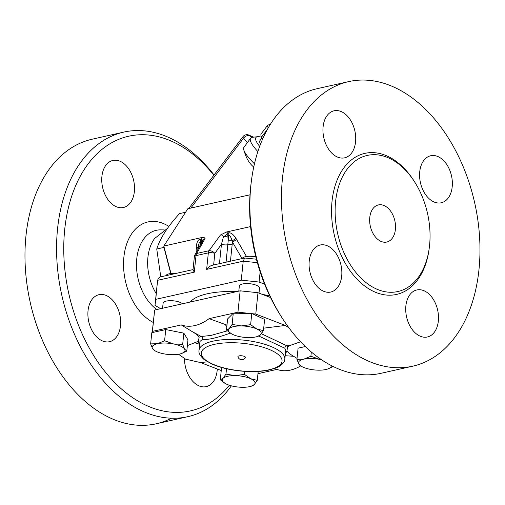 <?xml version="1.0" encoding="UTF-8"?>
<svg xmlns="http://www.w3.org/2000/svg" width="505" height="505" viewBox="0 0 505 505"><rect width="100%" height="100%" fill="white"/><g stroke="black" fill="none" stroke-linecap="round" stroke-linejoin="round"><path stroke-width="0.76" d="M156.222 293.601A40.583 26.797 -102.7 0 1 154.612 238.499M229.352 385.252A140.775 92.945 -102.7 0 1 145.92 405.225A140.775 92.945 -102.7 0 1 70.328 200.567A140.775 92.945 -102.7 0 1 213.868 175.229M120.474 161.448A24.095 15.907 -102.7 0 1 134.469 186.074A24.095 15.907 -102.7 0 1 123.422 207.498A24.095 15.907 -102.7 0 1 115.815 206.52A24.095 15.907 -102.7 0 1 101.814 181.895A24.095 15.907 -102.7 0 1 112.861 160.476A24.095 15.907 -102.7 0 1 120.474 161.448M88.047 310.638A24.095 15.907 -102.7 0 1 98.993 294.674A24.095 15.907 -102.7 0 1 120.506 325.738A24.095 15.907 -102.7 0 1 109.553 341.696A24.095 15.907 -102.7 0 1 88.047 310.638M217.27 368.991A24.095 15.907 -102.7 0 1 206.191 386.647A24.095 15.907 -102.7 0 1 198.585 385.668A24.095 15.907 -102.7 0 1 184.521 358.55M214.051 174.982A145.844 96.291 77.3 0 0 123.895 132.083A145.844 96.291 77.3 0 0 56.996 261.723A145.844 96.291 77.3 0 0 141.716 410.805A145.844 96.291 77.3 0 0 187.759 416.701A145.844 96.291 77.3 0 0 231.353 385.839M171.511 418.216A145.844 96.291 -102.7 0 1 156.159 423.796A145.844 96.291 -102.7 0 1 110.115 417.9A145.844 96.291 -102.7 0 1 25.401 268.818A145.844 96.291 -102.7 0 1 92.295 139.178M251.301 181.693L250.985 184.243A140.775 92.945 77.3 0 0 280.389 315.202L281.765 317.374A145.844 96.291 -102.7 0 1 251.301 181.693A145.844 96.291 -102.7 0 1 317.172 88.684L348.772 81.589A145.844 96.291 -102.7 0 1 474.675 202.802A145.844 96.291 -102.7 0 1 412.673 366.194A145.844 96.291 -102.7 0 1 366.624 360.305A145.844 96.291 -102.7 0 1 281.91 211.248A145.844 96.291 -102.7 0 1 348.772 81.589M412.673 366.194L381.073 373.29A145.844 96.291 -102.7 0 1 335.023 367.4A145.844 96.291 -102.7 0 1 281.765 317.374M375.84 288.715A69.753 46.05 -102.7 0 1 335.32 217.415A69.753 46.05 -102.7 0 1 367.318 155.414A69.753 46.05 -102.7 0 1 427.52 213.4A69.753 46.05 -102.7 0 1 397.858 291.536A69.753 46.05 -102.7 0 1 375.84 288.715M424.434 290.93A24.095 15.907 -102.7 0 1 438.435 315.562A24.095 15.907 -102.7 0 1 427.381 336.98A24.095 15.907 -102.7 0 1 419.781 336.008A24.095 15.907 -102.7 0 1 405.78 311.377A24.095 15.907 -102.7 0 1 416.827 289.958A24.095 15.907 -102.7 0 1 424.434 290.93M341.696 276.071A24.095 15.907 -102.7 0 1 330.75 292.035A24.095 15.907 -102.7 0 1 309.237 260.971A24.095 15.907 -102.7 0 1 320.189 245.013A24.095 15.907 -102.7 0 1 341.696 276.071M337.005 156.859A24.095 15.907 -102.7 0 1 323.011 132.228A24.095 15.907 -102.7 0 1 334.064 110.81A24.095 15.907 -102.7 0 1 341.664 111.782A24.095 15.907 -102.7 0 1 355.659 136.407A24.095 15.907 -102.7 0 1 344.612 157.831A24.095 15.907 -102.7 0 1 337.005 156.859M419.743 171.719A24.095 15.907 -102.7 0 1 430.696 155.755A24.095 15.907 -102.7 0 1 452.202 186.812A24.095 15.907 -102.7 0 1 441.256 202.776A24.095 15.907 -102.7 0 1 419.743 171.719M270.547 297.546L257.986 292.717L240.153 290.829L154.65 310.026L152.188 332.606M190.278 302.028A58.088 19.771 5.9 0 1 236.971 291.543M262.259 294.358A58.088 19.771 5.9 0 1 269.796 295.987M160.71 308.669L154.997 305.411L155.755 299.351L241.257 280.155L259.09 282.043L264.614 284.163M162.578 308.246L163.096 303.221A10.144 3.453 5.9 0 1 169.686 300.69A10.144 3.453 5.9 0 1 180.626 302.596A10.144 3.453 5.9 0 1 182.501 303.776M238.808 291.132L239.332 286.108A10.144 3.453 5.9 0 1 249.779 283.715A10.144 3.453 5.9 0 1 259.513 288.191L259.008 293.108M380.745 241.27A19.026 12.562 -102.7 0 1 369.692 221.828A19.026 12.562 -102.7 0 1 378.415 204.916A19.026 12.562 -102.7 0 1 394.834 220.723A19.026 12.562 -102.7 0 1 386.748 242.04A19.026 12.562 -102.7 0 1 380.745 241.27M244.47 356.448A3.806 1.294 5.9 0 1 245.398 357.654A4.122 4.122 0 0 1 237.918 356.883A3.806 1.294 5.9 0 1 240.102 355.747A3.806 1.294 5.9 0 1 244.47 356.448M268.205 127.992A29.801 6.742 -143 0 1 267.764 125.088L260.99 134.077A29.801 6.742 37 0 0 261.502 137.158L262.562 139.241M267.764 125.088L270.345 124.407M261.502 137.158L267.581 129.091M260.504 144.222A26.632 6.022 -143 0 1 259.98 140.56L261.906 138.004M255.852 256.957A10.144 3.453 -174.1 0 0 242.211 258.56M256.893 329.039L263.446 330.642L260.473 334.865A16.488 5.612 -174.1 0 0 256.893 329.039A16.488 5.612 -174.1 0 0 241.239 325.921L250.625 324.677L256.893 329.039M260.473 334.865L257.228 336.57A16.488 5.612 -174.1 0 0 260.473 334.865M231.643 333.912L226.461 330.106L229.156 328.635L232.136 324.412L241.239 325.921A16.488 5.612 -174.1 0 0 229.156 328.635A16.488 5.612 -174.1 0 0 231.675 333.931A16.488 5.612 -174.1 0 0 232.729 334.462A16.488 5.612 -174.1 0 0 248.391 337.58A16.488 5.612 -174.1 0 0 257.228 336.57M301.068 366.093L298.859 364.105A16.488 5.612 -174.1 0 0 301.738 366.516A16.488 5.612 -174.1 0 0 309.963 369.269A16.488 5.612 -174.1 0 0 325.984 369.502A16.488 5.612 -174.1 0 0 327.291 369.155A16.488 5.612 -174.1 0 0 331.267 365.544M332.012 365.929L333.098 366.554L327.335 369.142M296.94 359.358L303.77 359.169A16.488 5.612 -174.1 0 0 298.859 364.105L296.94 359.358L298.095 348.166L305.298 346.544M321.647 359.819A16.488 5.612 -174.1 0 0 319.785 359.402L321.445 359.686M310.891 356.227L319.785 359.402A16.488 5.612 -174.1 0 0 303.77 359.169L310.891 356.227L311.326 351.998M225.476 383.617L220.294 379.804L222.989 378.333A16.488 5.612 -174.1 0 0 225.508 383.63A16.488 5.612 -174.1 0 0 226.562 384.166A16.488 5.612 -174.1 0 0 242.217 387.284A16.488 5.612 -174.1 0 0 251.061 386.274A16.488 5.612 -174.1 0 0 254.299 384.57L251.061 386.274M225.962 374.11L235.071 375.625A16.488 5.612 -174.1 0 0 222.989 378.333L225.962 374.11L226.518 368.732M244.458 374.382L250.726 378.737A16.488 5.612 -174.1 0 0 235.071 375.625L244.458 374.382L244.773 371.352M257.279 380.347L254.299 384.57A16.488 5.612 -174.1 0 0 250.726 378.737L257.279 380.347L258.2 371.434M226.461 330.106L227.622 318.907L233.272 313.233L232.136 324.412M226.979 325.113L209.133 318.649L233.348 313.214L251.78 313.479L250.625 324.677M251.78 313.479L264.607 319.444L263.446 330.642M222.364 367.69L221.449 368.612L220.294 379.804M263.705 328.155L285.394 325.454L255.782 314.066L252.235 313.693M300.582 341.778L290.943 345.155L287.642 346.771L286.947 350.849C288.292 352.698 290.489 354.51 293.55 356.271L297.041 358.38M276.917 369.408L257.973 373.662M207.492 361.795L200.662 362.603L221.253 370.519M175.715 273.489A10.144 3.453 -174.1 0 0 165.975 275.673M157.478 343.703L164.592 340.761L173.493 343.937A16.488 5.612 -174.1 0 0 157.478 343.703A16.488 5.612 -174.1 0 0 152.567 348.633L150.641 343.892L157.478 343.703M182.671 344.359L184.596 349.1A16.488 5.612 -174.1 0 0 173.493 343.937L182.671 344.359L183.833 333.161L187.961 339.89L186.806 351.089L181.036 353.677M154.77 350.622L152.567 348.633A16.488 5.612 -174.1 0 0 155.445 351.044A16.488 5.612 -174.1 0 0 163.67 353.797A16.488 5.612 -174.1 0 0 179.685 354.03A16.488 5.612 -174.1 0 0 180.992 353.689A16.488 5.612 -174.1 0 0 184.596 349.1L186.806 351.089M164.592 340.761L165.754 329.563L151.803 332.694L150.641 343.892M165.754 329.563L183.833 333.161M187.368 345.603L198.414 341.279L199.109 337.207C197.764 335.352 195.568 333.546 192.506 331.785L181.251 324.911L152.441 331.381L152.295 332.587M250.594 226.581L226.537 231.984L220.464 234.989L209.051 250.701L196.704 253.472A5.075 3.478 29.1 0 0 194.98 254.754L203.174 240.052L205.074 238.442C204.525 237.52 203.319 237.249 201.463 237.615L163.816 246.068L187.828 208.754L250 194.791M170.999 273.514L163.816 246.068L163.929 247.406L156.746 249.016L160.779 276.841M198.414 341.279L199.5 345.761M258.806 336.065L284.82 348.223L285.723 350.35L284.814 359.137A43.121 14.677 -174.1 0 0 273.527 347.61A43.121 14.677 -174.1 0 0 227.048 339.512A43.121 14.677 -174.1 0 0 199.033 350.268L199.942 341.481L202.53 339.309C207.41 340.099 216.771 337.997 230.621 333.003M227.326 330.863L210.995 335.434L201.249 336.5L199.109 337.207M287.642 346.771L286.928 345.805L261.432 333.755M285.344 354.043L286.947 350.849M233.348 313.214L237.943 312.178L250 313.453M290.943 345.155L286.928 345.805A2.538 2.462 121.9 0 0 284.82 348.223M288.967 327.878L285.394 325.454M195.113 342.901L198.938 344.082A2.538 2.064 163.7 0 1 199.645 344.341M285.167 355.728L293.55 356.271M300.658 365.923A46.618 31.209 114.9 0 1 277.138 369.483L274.543 368.562M202.53 339.309A2.538 2.411 97.6 0 0 201.249 336.5L192.506 331.785M225.148 324.456L226.814 326.691M209.133 318.649A46.618 31.209 114.9 0 1 181.251 324.911M178.536 354.257L185.543 359.143L200.662 362.603M257.986 292.717L255.782 314.066M240.153 290.829L237.943 312.178M154.65 310.026L152.441 331.381M253.744 167.073A48.619 32.554 114.9 0 1 246.15 156.594A56.055 56.055 0 0 1 243.757 149.751A35.508 8.03 37 0 0 254.476 163.809M243.757 149.751A35.508 8.03 37 0 1 243.644 147.725L250.657 138.174A35.508 8.03 -143 0 1 251.395 137.581A35.508 8.03 -143 0 1 252.557 137.272L257.619 136.703A31.708 7.171 -143 0 1 261.533 137.221M190.833 208.079L243.549 138.174A5.075 3.592 -39.5 0 1 249.943 135.82A5.075 3.396 -65.1 0 0 249.104 135.163A5.075 5.075 0 0 0 242.918 136.71A5.075 1.149 37 0 0 243.549 138.174L247.362 142.789M251.395 137.581L249.943 135.82L252.967 137.227A5.075 3.396 -65.1 0 0 252.159 136.584L249.104 135.163M257.878 151.588A35.508 8.03 -143 0 1 250.657 138.174M259.671 146.406A31.708 7.171 -143 0 1 257.619 136.703M193.036 269.601L160.861 276.822C159.075 277.302 158.027 278.457 157.724 280.281L194.292 272.163L195.997 255.631L208.35 252.86A5.075 3.352 -102.7 0 1 209.051 250.701A5.075 2.885 36 0 1 214.833 253.352L221.461 244.224A5.075 1.73 -174.1 0 0 227.869 244.729A5.075 1.73 5.9 0 1 232.148 244.723L232.433 242.021L242.046 258.598M194.98 254.754A5.075 5.075 0 0 0 194.368 256.698L193.011 269.853L194.292 272.163M156.986 286.253L155.755 299.351M241.257 280.155L243.214 261.173L257.354 262.669M154.997 305.411L156.96 286.436M256.42 259.204L244.679 258.005L243.214 261.173L206.64 269.386C208.376 267.183 210.244 265.819 212.258 265.283L244.679 258.005M259.09 282.043L260.144 271.86M196.262 247.103A5.075 1.534 -176.1 0 1 198.118 248.353L198.175 247.759C198.579 244.098 199.292 242.11 200.315 241.8A5.075 3.352 77.3 0 0 200.1 239.212C197.909 239.831 196.634 242.457 196.262 247.103L196.123 252.702M198.004 249.331A5.075 1.357 1.1 0 0 196.205 248.473M201.463 237.615L201.041 239.004A5.075 2.058 -167 0 1 202.783 240.752M199.879 245.96L200.315 241.8L201.255 241.586A5.075 0.543 -160.6 0 0 202.227 241.75M220.464 234.989C221.676 234.686 222.673 235.311 223.444 236.858A5.075 1.723 138.5 0 0 227.597 233.039L226.537 231.984M219.454 263.667L221.461 244.224L223.444 236.858A5.075 2.721 170 0 0 227.812 235.627L228.752 235.412C229.87 235.273 230.993 237.097 232.123 240.891L232.433 242.021A5.075 0.978 -30.1 0 0 236.58 239.408L235.854 238.215C233.228 234.244 230.785 232.445 228.538 232.83A5.075 3.352 -102.7 0 1 228.752 235.412L228.178 240.973A5.075 1.73 5.9 0 1 232.123 240.891A5.075 1.168 147.2 0 0 235.854 238.215M198.105 248.529A5.075 1.73 5.9 0 1 198.105 248.428L198.105 248.428A5.075 1.73 5.9 0 1 198.97 247.601M228.538 232.83L227.597 233.039A5.075 3.352 -102.7 0 1 227.812 235.627L228.178 240.973L226.063 262.183M185.575 212.258L179.527 213.615C167.793 226.347 160.199 238.145 156.746 249.016M163.929 247.406L170.772 273.54M156.809 309.546A42.906 28.324 -102.7 0 1 136.539 261.741A42.906 28.324 -102.7 0 1 160.697 229.863L164.245 229.914M168.91 226.455A52.892 34.921 77.3 0 0 124.4 253.226A52.892 34.921 77.3 0 0 153.236 322.455M414.453 181.63A72.291 47.729 77.3 0 0 336.412 181.901A72.291 47.729 77.3 0 0 373.738 291.505A72.291 47.729 77.3 0 0 429.282 247.684M200.119 245.537L201.255 241.586A5.075 3.352 77.3 0 0 201.041 239.004L200.1 239.212M271.419 350.401A40.583 13.812 5.9 0 1 250.48 371.421A40.583 13.812 5.9 0 1 203.136 349.403A40.583 13.812 5.9 0 1 271.419 350.401M206.64 269.386L208.35 252.86A5.075 1.73 5.9 0 1 214.833 253.352L213.628 264.974M246.49 256.489L236.58 239.408M230.444 261.199L232.148 244.723M205.074 238.442L196.704 253.472A5.075 3.352 77.3 0 0 195.997 255.631A5.075 1.73 5.9 0 0 194.368 256.698M167.559 228.317L154.606 238.499M92.257 139.184L123.858 132.089M156.165 423.79L187.765 416.694M262.537 139.298L261.666 137.493M301.738 366.516L300.557 365.866M155.445 351.044L154.265 350.394M199.033 350.268C198.414 352.875 200.113 355.956 204.115 359.516L211.759 363.972C219.631 367.425 229.068 369.755 240.071 370.948C251.029 372.052 260.731 371.749 269.178 370.032L277.958 367.148C282.566 364.522 284.852 361.851 284.814 359.137M188.737 208.552L242.918 136.71M252.159 136.584L253.762 137.139M157.724 280.281L156.973 286.341M198.017 249.306L198.175 247.759"/></g></svg>

